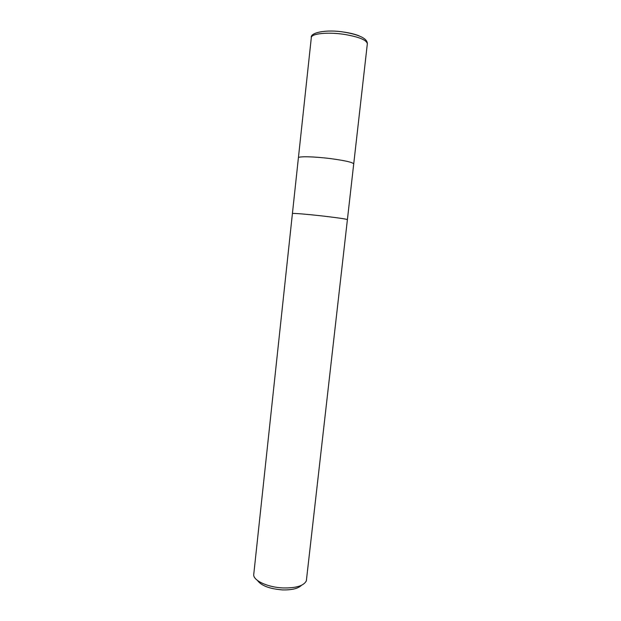<?xml version="1.0" encoding="UTF-8"?>
<svg xmlns="http://www.w3.org/2000/svg" width="621" height="621" viewBox="0 0 621 621"><rect width="100%" height="100%" fill="white"/><g stroke="black" fill="none" stroke-linecap="round" stroke-linejoin="round"><path stroke-width="0.93" d="M292.413 213.562C291.924 212.987 308.117 214.307 324.449 216.217C338.825 217.917 346.479 219.058 347.403 219.632L306.355 580.806C303.933 585.758 296.225 588.141 283.23 587.947C268.288 587.435 253.865 580.93 253.686 574.992L292.413 213.562C291.924 212.987 308.117 214.307 324.449 216.217C338.825 217.917 346.479 219.058 347.403 219.632L353.714 163.928C352.899 162.368 345.268 160.606 330.83 158.65C314.42 156.523 298.026 156.158 298.398 157.819L292.413 213.554M257.459 580.441C261.325 585.727 269.638 588.879 282.423 589.903C291.808 590.129 298.158 588.592 301.48 585.3M344.608 34.434C359.179 36.957 366.755 40.078 367.337 43.788L367.337 43.788C367.516 38.766 359.939 34.908 344.624 32.214C326.483 29.071 309.957 32.626 311.315 37.602L311.315 37.602C311.191 33.565 328.028 31.818 344.608 34.434M344.608 32.168C350.368 33.076 355.142 34.279 358.946 35.785M298.406 157.804L311.315 37.602M353.722 163.913L367.337 43.788"/></g></svg>
